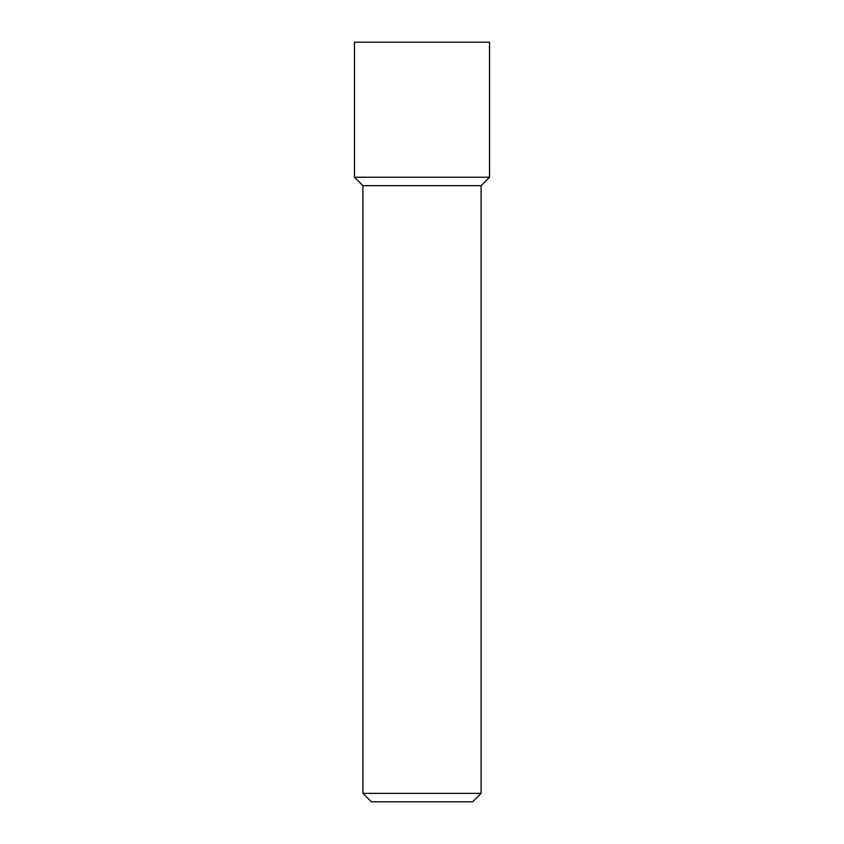 <?xml version="1.0" encoding="UTF-8"?>
<svg xmlns="http://www.w3.org/2000/svg" width="844" height="844" viewBox="0 0 844 844"><rect width="100%" height="100%" fill="white"/><g stroke="black" fill="none" stroke-linecap="round" stroke-linejoin="round"><path stroke-width="1.27" d="M481.08 793.36L472.64 801.8L371.36 801.8L362.92 793.36L481.08 793.36L481.08 185.68L489.52 177.24L489.52 42.2L354.48 42.2L354.48 177.24L489.52 177.24L354.48 177.24L354.48 42.2M481.08 185.68L362.92 185.68L354.48 177.24M362.92 793.36L362.92 185.68"/></g></svg>
